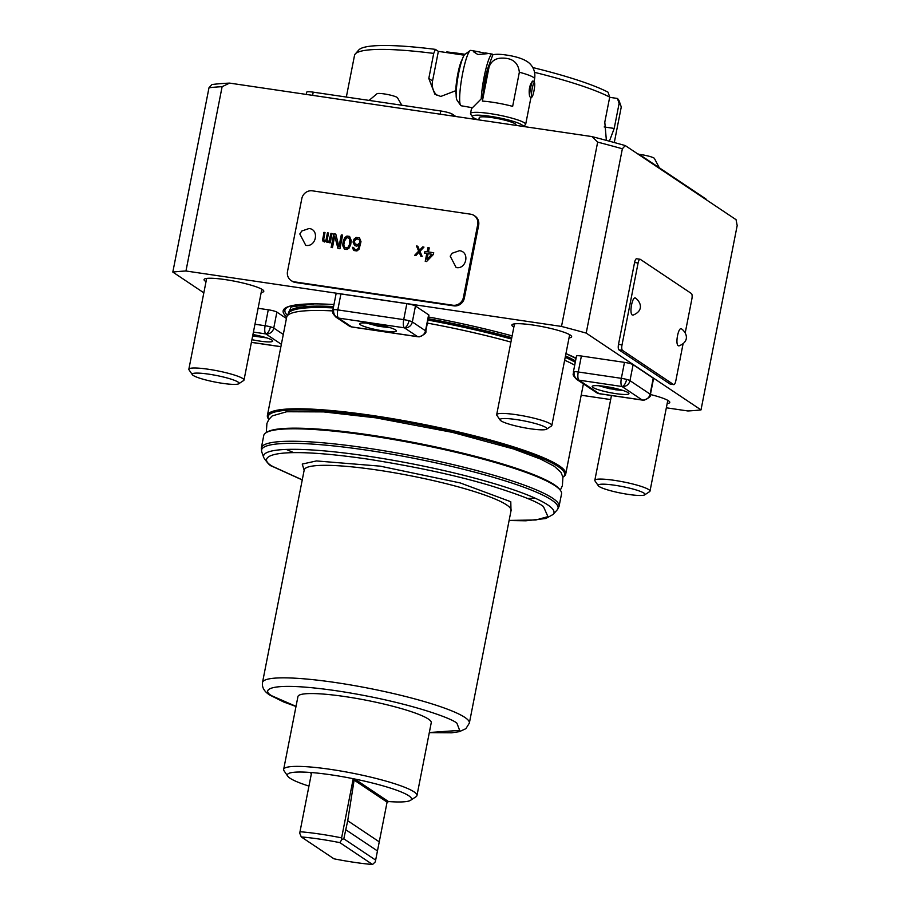 <?xml version="1.0" encoding="UTF-8"?>
<svg xmlns="http://www.w3.org/2000/svg" width="910" height="910" viewBox="0 0 910 910"><rect width="100%" height="100%" fill="white"/><g stroke="black" fill="none" stroke-linecap="round" stroke-linejoin="round"><path stroke-width="1.36" d="M598.279 393.45A7.03 3.094 -74.9 0 0 598.598 393.586L596.516 392.642A7.03 6.597 -56.2 0 0 599.087 393.62A7.03 2.218 98.4 0 0 599.394 393.746L642.494 400.116A7.03 2.218 -81.6 0 1 642.187 399.99A7.03 6.597 -56.2 0 0 650.115 394.132A7.03 0.99 -168.9 0 1 650.411 394.508A30.451 4.277 11.1 0 1 669.783 402.391A30.451 4.277 11.1 0 1 667.166 403.562M642.733 400.104A7.03 2.218 -81.6 0 1 642.494 400.116L644.098 400.161A7.03 6.234 -94.7 0 1 642.187 399.99L599.087 393.62L578.931 380.141A7.03 6.597 123.8 0 1 576.36 379.163L596.516 392.642M615.933 393.655A18.735 2.628 11.1 0 1 592.16 386.454A18.735 2.628 11.1 0 1 605.173 386.466A18.735 2.628 11.1 0 1 628.935 393.666A18.735 2.628 11.1 0 1 615.933 393.655M615.877 388.513L605.491 386.511M574.176 371.678A7.03 0.99 -168.9 0 0 573.38 371.962L576.508 356.015A7.03 0.99 11.1 0 1 581.388 356.015L578.26 371.974A7.03 2.218 98.4 0 0 578.931 380.141L622.03 386.511A7.03 2.218 -81.6 0 1 621.348 378.333L578.26 371.974A7.03 0.99 -168.9 0 0 574.176 371.678A7.03 6.234 85.3 0 0 578.931 380.141M581.388 356.015L624.476 362.373A7.03 0.99 11.1 0 1 633.098 364.694L629.959 380.653A7.03 6.597 123.8 0 1 622.03 386.511L642.187 399.99M633.098 364.694L653.243 378.173A7.03 0.99 11.1 0 1 653.551 378.56L650.411 394.508C651.276 396.043 649.171 397.932 644.098 400.161M340.92 293.953L337.792 309.9A7.03 0.99 -168.9 0 0 333.72 309.616A7.03 0.99 -168.9 0 0 332.912 309.9L336.052 293.941A7.03 0.99 11.1 0 1 340.92 293.953L406.85 303.678A7.03 0.99 11.1 0 1 415.46 305.999L428.633 314.814A7.03 0.99 11.1 0 1 428.928 315.19L425.8 331.149A7.03 0.99 -168.9 0 0 425.505 330.774A7.03 6.597 -56.2 0 1 417.565 336.62L351.647 326.895A7.03 2.218 98.4 0 0 351.965 327.02L417.883 336.745A7.03 2.218 -81.6 0 1 417.565 336.62L404.393 327.816A7.03 2.218 -81.6 0 1 403.71 319.637L337.792 309.9A7.03 2.218 98.4 0 0 338.474 318.079A7.03 6.597 123.8 0 1 335.904 317.089L349.076 325.905A7.03 6.597 -56.2 0 0 351.647 326.895L338.474 318.079L404.393 327.816A7.03 6.597 123.8 0 0 412.332 321.958A7.03 0.99 -168.9 0 0 408.965 320.718A7.03 3.094 105.1 0 1 404.393 327.816M258.087 308.285L268.268 309.787A7.03 0.99 11.1 0 1 276.879 312.107L286.423 318.489M513.866 327.088A30.451 4.277 11.1 0 1 511.886 325.018A30.451 4.277 11.1 0 1 533.021 325.041A30.451 4.277 11.1 0 1 571.639 336.745A30.451 4.277 11.1 0 1 569.023 337.906M206.035 281.645A30.451 4.277 11.1 0 1 204.056 279.586A30.451 4.277 11.1 0 1 225.191 279.598A30.451 4.277 11.1 0 1 263.809 291.302A30.451 4.277 11.1 0 1 261.193 292.463M428.576 316.998A156.691 22.011 11.1 0 1 512.137 335.892M576.019 358.472L565.94 353.603A156.691 22.011 11.1 0 1 576.075 358.176M286.73 316.964A156.691 22.011 11.1 0 1 288.914 306.442A156.691 22.011 11.1 0 1 333.97 304.543M581.183 395.224L610.667 399.57M666.336 407.794L687.88 410.967A297.456 41.78 -168.9 0 0 701.007 409.898L586.199 333.094A297.456 41.78 -168.9 0 0 561.504 326.44L185.958 270.998A297.456 41.78 -168.9 0 0 172.82 272.079L203.84 292.827M288.083 314.109L291.166 306.886L314.28 303.883M289.801 306.17A155.075 21.783 -168.9 0 0 287.446 315.383M267.392 415.495A152.004 21.351 11.1 0 1 372.929 415.574A152.004 21.351 11.1 0 1 565.724 474.019A152.004 21.351 11.1 0 1 563.631 476.692L562.915 477.17A151.071 21.214 11.1 0 0 373.02 416.666A151.071 21.214 11.1 0 0 268.814 419.453L268.325 418.759A152.004 21.351 11.1 0 1 267.392 415.495L286.684 317.18A152.004 21.351 11.1 0 1 286.946 316.407A152.004 21.351 11.1 0 1 332.787 310.913M560.446 490.422L559.696 489.421A150.798 21.18 -168.9 0 0 554.372 484.768A150.798 21.18 -168.9 0 0 404.154 440.667A150.798 21.18 -168.9 0 0 267.153 432.022L266.084 432.682A151.731 21.305 11.1 0 1 369.096 435.594A151.731 21.305 11.1 0 1 555.089 485.747A151.731 21.305 11.1 0 1 560.446 490.422A151.731 21.305 11.1 0 1 561.572 493.732L559.013 506.574A151.697 21.305 11.1 0 0 552.632 498.202A151.697 21.305 11.1 0 0 366.662 448.038A151.697 21.305 11.1 0 0 261.306 448.164L263.786 435.31A151.731 21.305 11.1 0 1 266.084 432.682M304.156 470.242L302.245 464.066L316.475 460.938L380.152 466.147L460.233 482.937L510.783 501.74L511.01 510.828M308.956 786.092A63.234 8.884 11.1 0 1 287.742 776.184L284.068 770.838A67.92 9.544 11.1 0 1 283.658 769.371L297.945 696.559A67.92 9.544 11.1 0 1 345.095 696.594A67.92 9.544 11.1 0 1 431.249 722.711L416.962 795.533A67.92 9.544 11.1 0 1 416.029 796.728L410.603 800.288A63.234 8.884 11.1 0 1 388.445 801.539L387.489 802.392A63.234 8.884 11.1 0 1 387.046 802.358L375.307 861.85L372.554 864.5A60.538 8.497 11.1 0 1 354.286 862.339A60.538 8.497 11.1 0 1 333.959 858.801L301.278 836.938L299.754 833.276L299.993 831.729A63.234 8.884 11.1 0 1 319.66 834.026A63.234 8.884 11.1 0 1 341.614 837.871L353.046 779.62A63.234 8.884 11.1 0 1 353.603 779.733L354.775 779.017A63.234 8.884 11.1 0 1 410.603 800.288M283.658 769.371A67.92 9.544 11.1 0 1 330.808 769.416A67.92 9.544 11.1 0 1 416.962 795.533M287.742 776.184A63.234 8.884 11.1 0 1 310.39 772.465A63.234 8.884 11.1 0 1 331.263 774.865A63.234 8.884 11.1 0 1 354.775 779.017L388.445 801.539M310.901 772.817L310.981 773.432A63.234 8.884 11.1 0 1 311.425 773.477L299.993 831.729M310.39 772.465L311.379 773.705M301.278 836.938A60.538 8.497 11.1 0 1 339.862 842.637L341.876 839.486L343.809 838.804L375.466 859.984M372.554 864.5L339.862 842.637M387.046 802.358L375.307 861.85M353.046 779.62L354.126 780.075L347.711 820.74L343.809 838.804M345.925 829.84L377.229 850.782M347.711 820.74L379.015 841.682M353.603 779.733L387.489 802.392M341.876 839.486L341.614 837.871M427.382 323.107A152.004 21.351 11.1 0 1 510.92 342.08M564.644 360.224A152.004 21.351 11.1 0 1 574.711 365.172M192.329 374.658L189.018 369.835A28.108 3.947 11.1 0 1 188.848 369.233A28.108 3.947 11.1 0 1 208.367 369.255A28.108 3.947 11.1 0 1 244.005 380.061A28.108 3.947 11.1 0 1 243.618 380.551L238.738 383.758A23.887 3.356 11.1 0 1 222.484 383.326A23.887 3.356 11.1 0 1 192.329 374.658A23.887 3.356 11.1 0 1 208.765 374.158A23.887 3.356 11.1 0 1 238.738 383.758M598.302 485.747L594.992 480.924A28.108 3.947 11.1 0 1 594.821 480.321A28.108 3.947 11.1 0 1 614.341 480.343A28.108 3.947 11.1 0 1 649.99 491.15A28.108 3.947 11.1 0 1 649.604 491.639L644.712 494.847A23.887 3.356 11.1 0 1 628.457 494.414A23.887 3.356 11.1 0 1 598.302 485.747A23.887 3.356 11.1 0 1 614.75 485.246A23.887 3.356 11.1 0 1 644.712 494.847M500.159 420.101L496.849 415.278A28.108 3.947 11.1 0 1 496.678 414.676A28.108 3.947 11.1 0 1 516.186 414.687A28.108 3.947 11.1 0 1 551.835 425.493A28.108 3.947 11.1 0 1 551.449 425.994L546.569 429.201A23.887 3.356 11.1 0 1 530.314 428.769A23.887 3.356 11.1 0 1 500.159 420.101A23.887 3.356 11.1 0 1 516.596 419.601A23.887 3.356 11.1 0 1 546.569 429.201M586.199 333.094L622.36 148.774L625.272 145.577L736.053 219.674L737.18 225.578L701.007 409.898M185.958 270.998L222.12 86.677L229.616 83.106L591.955 136.591L597.665 142.119L561.504 326.44M625.272 145.577A292.77 41.121 -168.9 0 0 591.955 136.591M229.616 83.106A292.77 41.121 -168.9 0 0 211.905 84.55L208.993 87.758L172.82 272.079M515.924 125.364L516.027 124.852A18.735 2.628 -168.9 0 0 492.264 117.652A18.735 2.628 -168.9 0 0 479.251 117.64L478.808 119.892M455.83 90.67L440.793 96.449L434.843 94.185L428.803 78.442L433.717 53.406A135.852 19.076 -168.9 0 0 355.253 53.974A135.852 19.076 -168.9 0 0 354.513 55.419L346.335 97.051M433.717 53.406L435.389 49.379L438.358 51.369L432.557 80.944A16.391 15.39 -56.2 0 0 436.936 95.334M438.358 51.369L464.18 55.18M614.295 142.529L621.12 107.721A135.852 19.076 -168.9 0 0 620.973 106.106L619.209 101.067A133.144 18.701 -168.9 0 0 617.458 98.473L619.118 103.41L614.205 128.435L609.393 141.186M435.389 49.379A133.144 18.701 -168.9 0 0 358.79 49.97L355.253 53.974M606.379 140.379L604.797 122.145L609.711 97.108L608.039 92.183A133.144 18.701 -168.9 0 0 532.805 67.556M609.666 97.325L617.458 98.473M465.01 54.293A87.838 12.33 -168.9 0 0 464.657 54.236A87.838 12.33 -168.9 0 0 446.753 51.938L446.787 52.609M609.711 97.108A135.852 19.076 -168.9 0 0 534.568 72.356M620.973 106.106A135.852 19.076 -168.9 0 0 619.118 103.41M455.842 116.503L452.236 114.091A9.373 1.319 -168.9 0 0 440.747 110.986L313.222 92.16A9.373 1.319 -168.9 0 0 306.715 92.16L306.272 94.424M706.035 199.597L706.092 199.313A9.373 1.319 -168.9 0 0 705.694 198.801L639.821 154.745A9.373 1.319 -168.9 0 0 637.444 153.722M659.306 167.77L654.392 158.374A10.545 1.479 -168.9 0 0 654.074 158.101A10.545 1.479 -168.9 0 0 639.104 154.359M401.822 105.241L397.42 97.654A10.545 1.479 -168.9 0 0 397.09 97.393A10.545 1.479 -168.9 0 0 386.773 94.344A10.545 1.479 -168.9 0 0 377.093 93.673L369.073 100.407M477.864 119.745A25.764 3.617 11.1 0 1 472.517 116.844A25.764 3.617 11.1 0 1 490.24 116.309A25.764 3.617 11.1 0 1 522.852 126.388M522.954 126.41L525.275 124.875A28.108 3.947 -168.9 0 0 525.661 124.386A28.108 3.947 -168.9 0 0 490.012 113.579A28.108 3.947 -168.9 0 0 470.504 113.568A28.108 3.947 -168.9 0 0 470.675 114.171L472.517 116.844M492.253 102.204A28.108 3.947 -168.9 0 0 482.38 101.09L489.068 66.965C491.298 61.004 495.711 58.058 502.297 58.115C512.614 58.024 518.29 62.733 519.348 72.231L512.649 106.368A28.108 3.947 -168.9 0 0 492.253 102.204M534.045 81.65L534.591 78.874C535.535 72.925 533.942 67.84 529.802 63.62C524.592 58.627 514.196 56.147 506.051 54.998C500.329 54.145 495.939 54.065 492.89 54.759L488.306 66.908L482.232 97.871L471.448 108.734L470.504 113.568M488.295 66.976A18.735 2.764 99.9 0 0 485.201 78.726A18.735 2.764 99.9 0 0 483.346 92.194M481.231 98.587A28.108 4.152 -80.1 0 1 484.075 77.179A28.108 4.152 -80.1 0 1 492.264 54.134A28.108 4.152 -80.1 0 1 492.936 54.748M477.397 51.54L487.316 53.679L477.898 54.543L473.405 51.688L477.397 51.54L470.811 50.391A28.108 4.152 99.9 0 0 470.14 50.596A28.108 4.152 99.9 0 0 462.621 73.437A28.108 4.152 99.9 0 0 460.608 105.355A28.108 4.152 99.9 0 0 461.154 105.765L471.892 107.642M470.14 50.596L464.885 54.384A23.421 3.458 99.9 0 0 458.617 73.414A23.421 3.458 99.9 0 0 456.934 100.009L460.608 105.355M462.269 59.343A18.735 2.764 99.9 0 0 457.81 73.949A18.735 2.764 99.9 0 0 456.149 94.458M534.534 82.73A7.36 1.092 -80.1 0 1 533.954 90.989A7.36 1.092 -80.1 0 1 532.066 96.892A7.36 1.092 -80.1 0 1 532.202 88.554A7.36 1.092 -80.1 0 1 534.534 82.73L533.886 81.286L532.555 81.104C529.54 85.017 528.551 90.056 529.586 96.244L530.826 97.962M529.586 96.244A9.373 1.388 -80.1 0 1 530.575 87.986A9.373 1.388 -80.1 0 1 532.555 81.104M622.36 148.774A297.456 41.78 -168.9 0 0 597.665 142.119M222.12 86.677A297.456 41.78 -168.9 0 0 208.993 87.758M636.807 258.838A4.686 1.479 98.4 0 0 636.602 258.758A4.686 1.479 98.4 0 0 634.577 262.489L618.504 344.412A4.686 1.479 98.4 0 0 618.948 349.861L670.044 384.031A4.686 1.479 98.4 0 0 670.249 384.111A4.686 1.479 98.4 0 0 670.477 384.1M683.069 343.832L675.8 380.903A4.686 1.479 -81.6 0 1 673.764 384.634A4.686 1.479 -81.6 0 1 673.559 384.555L622.474 350.384A4.686 1.479 -81.6 0 1 622.019 344.924L638.092 263.013A4.686 1.479 -81.6 0 1 640.117 259.27A4.686 1.479 -81.6 0 1 640.333 259.361L691.418 293.532A4.686 1.479 -81.6 0 1 691.873 298.98L685.241 332.776M681.59 328.908L681.51 328.863C686.493 332.4 690.371 341.33 678.996 345.891L678.28 345.754C674.97 344.116 678.485 326.246 681.59 328.908M635.601 298.161L635.533 298.116C640.504 301.642 644.394 310.572 633.019 315.133L632.302 314.997C628.992 313.358 632.507 295.488 635.601 298.161M291.098 280.542L292.042 281.167A9.373 8.793 -56.2 0 0 295.466 282.487L453.772 305.851A9.373 8.793 -56.2 0 0 464.362 298.048L478.649 225.236A9.373 8.793 -56.2 0 0 475.054 216.148L474.121 215.522A9.373 8.793 123.8 0 1 477.704 224.599L463.417 297.422A9.373 8.793 123.8 0 1 452.839 305.225L294.522 281.861A9.373 8.793 123.8 0 1 291.098 280.542A9.373 8.793 123.8 0 1 287.514 271.453L301.801 198.63A9.373 8.793 123.8 0 1 312.38 190.827L470.697 214.203A9.373 8.793 123.8 0 1 474.121 215.522M456.16 267.551L450.211 256.176L452.168 253.23L459.459 250.705C470.049 251.74 466.557 269.61 456.16 267.551M305.76 245.347L299.811 233.972L301.779 231.026L309.059 228.512C319.649 229.536 316.168 247.406 305.76 245.347M328.976 241.161L330.956 233.381L332.059 233.54L330.228 242.833L329.136 242.674L329.306 241.798L328.032 242.515L326.064 241.025L324.517 241.992L322.709 240.831L323.926 232.346L325.018 232.505L323.653 239.478L324.961 240.866L326.076 239.831L327.441 232.858L328.544 233.017L327.168 239.99L327.827 241.286L329.113 241.252L327.827 241.286M335.79 234.097L338.952 246.815L341.296 234.905L342.615 235.099L339.93 248.749L337.951 248.464L334.732 236.031L332.457 247.645L331.138 247.452L333.811 233.802L335.79 234.097M351.271 240.558L350.691 244.665L349.122 248.02L347.028 249.499L344.389 249.112L342.706 244.983L343.286 240.877L344.856 237.521L346.949 236.043L349.588 236.429L351.271 240.558M354.593 245.541L353.023 242.014L354.024 239.171L356.185 237.408L359.484 237.885L360.997 241.696L359.075 249.192L356.925 250.967L353.842 250.512L352.432 247.315L353.535 247.475L354.945 249.476L356.982 249.476L358.369 248.191L359.439 245.052L356.731 246.155L354.593 245.541M419.976 251.308L422.138 256.404L420.818 256.211L419.146 252.081L415.984 255.494L414.664 255.3L418.657 251.103L416.496 246.007L417.804 246.2L419.487 250.33L422.649 246.917L423.969 247.111L419.976 251.308M433.717 252.73L433.376 254.481L426.562 261.545L425.243 261.352L426.779 253.503L424.583 253.173L424.924 251.433L427.131 251.763L427.927 247.691L429.247 247.884L428.451 251.956L433.717 252.73M431.84 254.254L427.154 259.305L431.84 254.254L428.098 253.697L427.017 259.214M433.706 252.798L428.451 251.956M429.224 247.952L428.053 247.782L427.256 251.854L425.061 251.524L424.731 253.196M426.779 253.503L425.391 261.363M419.146 252.081L420.932 256.222M423.912 247.167L422.786 247.008L419.487 250.33M417.838 246.28L416.621 246.098L418.793 251.194L414.858 255.335M359.53 237.942L356.322 237.487L354.161 239.262L353.148 242.106L354.684 245.575M358.984 239.307L359.928 241.013L359.416 243.63L357.368 244.824L355.093 244.119L357.948 244.54L359.677 242.697L359.53 239.99L356.834 238.693L354.343 241.013L355.093 244.119M359.439 245.052L357.892 249.078L356.401 249.761L354.343 249.09M353.558 247.543L352.568 247.395L352.614 248.305L353.933 250.546M349.087 237.851L350.304 240.49L349.224 246.007L347.222 248.112L344.89 247.691L347.859 247.531L349.645 244.21L349.633 238.522L346.892 237.521L344.333 241.332L343.809 245.143L344.89 247.691M349.645 236.486L347.085 236.134L343.923 239.546L342.888 245.973L344.469 249.147M342.592 235.167L341.421 234.996L338.952 246.815M335.813 234.166L333.947 233.893L331.286 247.475M334.732 236.031L338.065 248.475M332.048 233.608L331.092 233.472L329.113 241.252M328.521 233.085L327.577 232.949L326.201 239.921L324.301 240.763M325.007 232.573L324.051 232.425L322.686 239.398L323.164 241.56M326.064 241.025L326.679 242.083M329.306 241.798L329.284 242.697M252.946 334.539A18.735 2.628 11.1 0 1 272.738 341.091A18.735 2.628 11.1 0 1 259.725 341.079A18.735 2.628 11.1 0 1 251.933 339.669M259.668 335.938L252.878 334.857M283.294 334.448L273.751 328.066A7.03 6.597 123.8 0 1 265.811 333.913A7.03 2.218 -81.6 0 1 265.14 325.735L254.959 324.233M383.372 330.944A18.735 2.628 11.1 0 1 359.609 323.744A18.735 2.628 11.1 0 1 372.622 323.755A18.735 2.628 11.1 0 1 396.385 330.956A18.735 2.628 11.1 0 1 383.372 330.944M384.407 326.064L373.669 323.914M418.122 336.745A7.03 2.218 -81.6 0 1 417.883 336.745L419.476 336.802A7.03 6.234 -94.7 0 1 417.565 336.62M599.394 393.746L598.598 393.586A7.03 3.094 -74.9 0 0 599.087 393.62M622.827 390.424L615.479 389.753L599.042 385.76M653.243 378.173L650.115 394.132L629.959 380.653A7.03 0.99 -168.9 0 0 626.603 379.413A7.03 3.094 105.1 0 1 622.03 386.511M626.603 379.413A7.03 0.99 -168.9 0 0 621.348 378.333L624.476 362.373M333.572 306.545A151.071 21.214 -168.9 0 0 288.493 312.812L288.345 313.575A151.071 21.214 11.1 0 1 333.39 307.455M333.31 307.921A151.14 21.226 -168.9 0 0 288.424 313.415L286.946 316.407M261.306 448.164L261.727 451.826A151.083 21.214 11.1 0 1 366.457 450.109A151.083 21.214 11.1 0 1 551.676 500.068A151.083 21.214 11.1 0 1 557.25 509.805L559.013 506.574M261.727 451.826L263.752 457.628A147.977 20.782 11.1 0 1 366.32 455.944A147.977 20.782 11.1 0 1 547.729 504.868A147.977 20.782 11.1 0 1 553.178 514.412L557.25 509.805M302.268 479.843L273.216 466.671C255.733 457.787 267.654 444.615 367.071 459.004C416.643 466.841 458.174 475.839 491.65 486.008C520.804 495.176 538.072 502.036 543.452 506.574L547.945 516.618L535.899 519.985L509.122 520.418M511.329 509.953L511.056 510.555A105.401 14.799 -168.9 0 0 506.551 504.857A105.401 14.799 -168.9 0 0 377.377 470.038A105.401 14.799 -168.9 0 0 304.202 469.969L262.501 682.511A105.401 14.799 11.1 0 1 335.676 682.568A105.401 14.799 11.1 0 1 464.896 717.433A105.401 14.799 11.1 0 1 469.355 723.097L465.897 728.671L459.379 731.651L451.781 732.8L429.292 732.641M296.012 706.365L272.226 695.991C260.271 689.916 268.439 680.919 336.393 690.758C405.109 701.098 452.395 718.286 456.945 723.268L459.652 730.377L429.327 732.516M575.268 362.316A151.14 21.226 -168.9 0 0 565.224 357.289M511.511 339.055A151.14 21.226 -168.9 0 0 427.973 320.07M428.064 319.603A151.071 21.214 11.1 0 1 511.602 338.588M565.315 356.834A151.071 21.214 11.1 0 1 575.359 361.873M575.541 360.963A151.071 21.214 -168.9 0 0 565.497 355.912M511.784 337.678A151.071 21.214 -168.9 0 0 428.246 318.682M432.557 80.944L428.803 78.442M604.172 126.956L614.205 128.435M488.306 66.908A28.108 3.947 11.1 0 1 489.068 66.965M534.591 78.874A28.108 3.947 -168.9 0 0 519.348 72.231M313.222 92.16L312.596 95.357M440.747 110.986L440.122 114.182M452.236 114.091L451.872 115.911M638.092 263.013L634.577 262.489M622.019 344.924L618.504 344.412M622.474 350.384L618.948 349.861M673.559 384.555L670.044 384.031M294.522 281.861L295.466 282.487M452.839 305.225L453.772 305.851M463.417 297.422L464.362 298.048M477.704 224.599L478.649 225.236M280.906 346.653L251.422 342.296M253.424 332.082L265.811 333.913L281.361 344.31M266.63 337.837L252.661 335.972L266.744 337.883M276.879 312.107L273.751 328.066A7.03 0.99 -168.9 0 0 270.395 326.826A7.03 3.094 105.1 0 1 265.811 333.913M270.395 326.826A7.03 0.99 -168.9 0 0 265.14 325.735L268.268 309.787M350.839 326.724A7.03 3.094 -74.9 0 0 351.158 326.849A7.03 3.094 -74.9 0 0 351.647 326.895M333.72 309.616A7.03 6.234 85.3 0 0 338.474 318.079M390.276 327.714L366.491 323.05M408.965 320.718A7.03 0.99 -168.9 0 0 403.71 319.637L406.85 303.678M415.46 305.999L412.332 321.958L425.505 330.774L428.633 314.814M622.952 390.458L609.29 388.661L598.916 385.749M573.38 371.962C574.187 374.476 570.9 373.191 576.36 379.163M263.752 457.628C267.426 463.053 270.02 465.84 271.51 466.011L302.245 479.934M262.501 682.511C261.807 687.323 264.196 691.486 269.656 695.001L283.579 701.94L295.989 706.49M511.056 510.555L469.355 723.097M304.202 469.969L304.179 469.31M509.099 520.52L525.832 520.793L545.807 518.507L553.178 514.412M583.412 383.872L565.724 474.019M188.848 369.233L206.661 278.414M244.005 380.061L261.83 289.243M594.821 480.321L611.463 395.531M649.99 491.15L667.803 400.332M496.678 414.676L514.491 323.858M551.835 425.493L569.66 334.687M492.264 54.134L485.223 52.905M525.661 124.386L530.803 98.2M532.066 96.892L530.78 98.223M640.117 259.27L636.602 258.758M673.764 384.634L670.249 384.111M299.811 233.972L301.779 231.026M450.211 256.176L452.168 253.23M251.399 342.376L280.883 346.721M351.965 327.02L349.076 325.905M332.912 309.9C333.731 312.403 330.432 311.129 335.904 317.089M366.366 323.039L378.219 326.246L390.39 327.748M419.476 336.802C424.549 334.573 426.653 332.685 425.8 331.149M266.311 432.534L266.914 423.491L268.814 419.464L272.238 415.893L286.718 411.741L323.607 411.9L375.682 417.815L452.475 432.387L513.604 448.983L540.733 459.118L554.406 466.329L560.97 472.37L562.915 477.17L562.391 485.667L560.287 490.217M286.286 449.426L293.521 452.566M527.527 498.475L535.41 498.305"/></g></svg>
